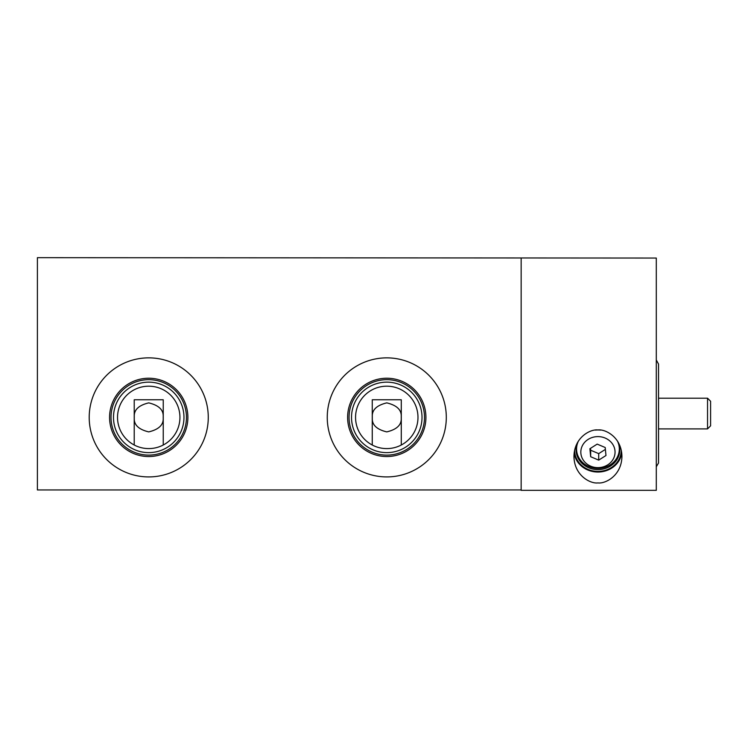 <?xml version="1.0" encoding="UTF-8"?>
<svg xmlns="http://www.w3.org/2000/svg" width="748" height="748" viewBox="0 0 748 748"><rect width="100%" height="100%" fill="white"/><g stroke="black" fill="none" stroke-linecap="round" stroke-linejoin="round"><path stroke-width="1.12" d="M521.15 258.051L521.15 490.333L656.295 490.333L656.295 258.051L37.4 257.667L37.4 489.949L521.15 489.949M355.562 417.384A31.21 31.21 0 0 0 402.377 444.415A31.21 31.21 0 0 0 402.377 390.363A31.21 31.21 0 0 0 355.562 417.384M351.523 417.384A35.25 35.25 0 0 0 404.397 447.912A35.25 35.25 0 0 0 404.397 386.866A35.25 35.25 0 0 0 351.523 417.384M327.25 417.384A59.522 59.522 0 0 0 416.533 468.94A59.522 59.522 0 0 0 416.533 365.837A59.522 59.522 0 0 0 327.25 417.384M117.53 417.384A31.21 31.21 0 0 0 164.336 444.415A31.21 31.21 0 0 0 164.336 390.363A31.21 31.21 0 0 0 117.53 417.384M113.49 417.384A35.25 35.25 0 0 0 166.355 447.912A35.25 35.25 0 0 0 166.355 386.866A35.25 35.25 0 0 0 113.49 417.384M89.208 417.384A59.522 59.522 0 0 0 178.501 468.94A59.522 59.522 0 0 0 178.501 365.837A59.522 59.522 0 0 0 89.208 417.384M401.283 445.013L401.283 399.769L372.261 399.769L372.261 445.013M372.289 416.412L372.289 418.366C372.055 425.023 376.88 429.53 386.772 431.895C396.664 429.53 401.489 425.023 401.246 418.366L401.246 416.412C401.489 409.754 396.664 405.248 386.772 402.873C376.88 405.248 372.055 409.754 372.289 416.412M163.242 445.013L163.242 399.769L134.219 399.769L134.219 445.013M134.257 416.412L134.257 418.366C134.014 425.023 138.838 429.53 148.73 431.895C158.623 429.53 163.457 425.023 163.214 418.366L163.214 416.412C163.457 409.754 158.623 405.248 148.73 402.873C138.838 405.248 134.014 409.754 134.257 416.412M597.942 482.909C590.92 483.975 574.277 476.037 573.95 456.439C574.277 436.841 590.92 428.903 597.942 429.96C604.954 428.903 621.607 436.841 621.934 456.439C621.607 476.037 604.954 483.975 597.942 482.909M574.137 453.064A23.992 21.748 180 0 0 597.942 472.035A23.992 21.748 180 0 0 621.738 453.064M590.49 448.351L590.677 450.24L598.709 453.634L605.384 449.398M597.166 444.116L589.901 448.725L590.677 456.729L598.709 460.123L605.974 455.513L605.207 447.51L597.166 444.116M598.709 453.634L598.709 460.123M590.677 450.24L590.677 456.729M613.454 458.674A17.12 15.521 180 0 0 596.446 436.664A17.12 15.521 180 0 0 583.917 461.02A17.12 15.521 180 0 0 613.454 458.674M617.324 440.843A21.374 19.373 0 0 1 617.315 457.187A21.374 19.373 0 0 1 588.919 466.565A21.374 19.373 0 0 1 578.55 440.843M710.6 401.255L707.533 398.188L710.6 401.255L710.6 425.827L707.533 428.903L707.533 398.188L658.53 398.188M707.533 428.903L658.53 428.903L707.533 428.903L710.6 425.827M349.054 417.384A37.718 37.718 0 0 0 405.631 450.053A37.718 37.718 0 0 0 405.631 384.724A37.718 37.718 0 0 0 349.054 417.384M347.614 417.384A39.158 39.158 0 0 0 406.351 451.296A39.158 39.158 0 0 0 406.351 383.481A39.158 39.158 0 0 0 347.614 417.384M111.022 417.384A37.718 37.718 0 0 0 167.589 450.053A37.718 37.718 0 0 0 167.589 384.724A37.718 37.718 0 0 0 111.022 417.384M109.573 417.384A39.158 39.158 0 0 0 168.309 451.296A39.158 39.158 0 0 0 168.309 383.481A39.158 39.158 0 0 0 109.573 417.384M577.867 441.928A21.87 19.822 180 0 0 597.942 469.613A21.87 19.822 180 0 0 618.007 441.928M600.494 430.119A21.87 19.822 180 0 0 595.38 430.119M574.632 450.156A23.31 21.122 180 0 0 597.942 471.418A23.31 21.122 180 0 0 621.251 450.156M658.53 462.993L656.295 466.761L658.53 462.993L658.53 364.089L656.604 360.508"/></g></svg>
